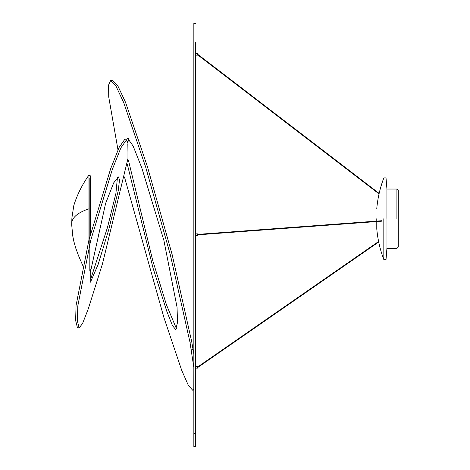 <?xml version="1.0" encoding="UTF-8"?>
<svg xmlns="http://www.w3.org/2000/svg" width="470" height="470" viewBox="0 0 470 470"><rect width="100%" height="100%" fill="white"/><g stroke="black" fill="none" stroke-linecap="round" stroke-linejoin="round"><path stroke-width="0.7" d="M376.776 218.744C376.776 205.601 376.776 205.601 376.776 218.744L376.776 221.094M376.776 221.546L376.776 228.937C377.721 239.471 380.071 249.676 383.826 259.558L386.029 259.558L386.933 248.448L396.909 248.448L398.272 247.091L398.272 190.403L398.272 247.091L398.272 190.403L396.909 189.04L386.933 189.04L386.029 177.93L383.826 177.93C380.071 187.812 377.721 198.023 376.776 208.551M396.909 218.744L396.909 189.04L396.909 218.744M386.933 218.744L386.933 189.04L386.933 218.744M386.029 218.744L386.029 259.558L386.029 218.744M383.826 218.744L383.826 259.558L383.826 218.744M89.188 177.913L89.188 270.961M195.655 42.535L195.661 446.5L193.846 446.5L193.84 390.259M193.84 354.198L193.846 390.294M193.846 367.252L193.846 23.5L195.661 23.5M193.846 42.535L193.846 446.5M90.522 175.945L90.54 233.984M90.534 175.927L88.959 175.022L88.959 239.888M71.728 224.666L71.728 224.331L71.728 224.666M90.775 269.498L90.681 270.438M90.775 280.719L90.775 270.438L90.775 280.719M90.651 281.695L98.071 264.622L108.682 229.871L118.264 190.585L119.498 179.934L118.534 176.949L113.722 182.795L105.627 203.351L90.551 271.454M90.639 281.747L90.575 282.159M193.758 367.07L189.992 342.26L170.381 254.987L145.653 167.014L123.763 102.724L115.79 85.687L110.603 80.611L108.623 84.941L108.723 96.926L117.988 149.901M193.846 354.221L191.742 341.813L172.132 254.54L147.404 166.568L125.513 102.278L117.547 85.24L112.354 80.164L110.603 80.611M124.468 176.973L163.942 317.644L181.737 370.407L188.47 385.629L192.753 390.27L193.617 389.471L193.816 390.077L193.846 367.464M193.622 389.471L193.758 389.859M126.483 140.06L127.599 138.192L133.163 146.105L141.828 167.966L163.871 240.334L177.055 307.251L177.507 322.449L175.727 329.629L172.396 325.487L166.856 311.481L153.067 268.135L127.223 163.924M127.552 142.222L127.969 142.116L128.592 138.55M176.497 328.794L166.492 304.918L152.797 260.768L128.357 159.947M79.13 327.943L77.38 320.887L77.803 305.964L90.687 240.434L112.371 169.294L120.878 147.856L126.365 140.019L127.963 143.491L127.963 158.508L102.501 263.717L88.331 308.702L82.573 323.513L79.13 327.943L77.38 327.496L75.629 320.446L76.052 305.559L88.936 239.988L110.615 168.859L119.139 147.374L124.609 139.578M127.834 143.832L128.057 157.897M90.775 278.88L107.495 227.398L115.896 193.44L117.465 177.302M127.552 142.216L127.963 142.116L128.057 142.804M127.963 158.508L127.975 157.327M195.661 53.662L197.471 53.662L197.471 55.16L195.661 55.16M378.603 241.51L197.471 367.135L378.603 241.51M197.347 367.223L197.588 367.599M197.612 54.232L379.155 193.405L197.606 54.232L197.341 54.596M195.661 366.659L197.471 366.659L197.471 368.157L195.661 368.157M381.846 220.953L197.329 234.63M195.661 233.878L197.476 233.878L197.476 235.376L195.661 235.376M193.846 433.534L195.661 433.534M88.959 208.797C77.139 212.804 71.393 218.027 71.728 224.466M193.076 349.392L191.325 349.839M189.992 342.26L191.742 341.813M127.423 141.705L127.864 141.593M378.703 241.997L197.6 367.593L378.703 241.997M379.043 193.893L197.471 54.696L379.043 193.893M82.691 265.321L78.525 255.68L75.664 247.89L73.831 241.316L72.756 235.969L71.728 225.089M193.793 390L192.753 390.27M124.615 139.572L126.365 140.019M88.959 175.022C82.091 184.822 77.045 194.98 73.819 205.496L71.91 217.792L71.728 223.961M197.494 234.853L381.716 221.182M381.681 220.73L197.459 234.401"/></g></svg>
